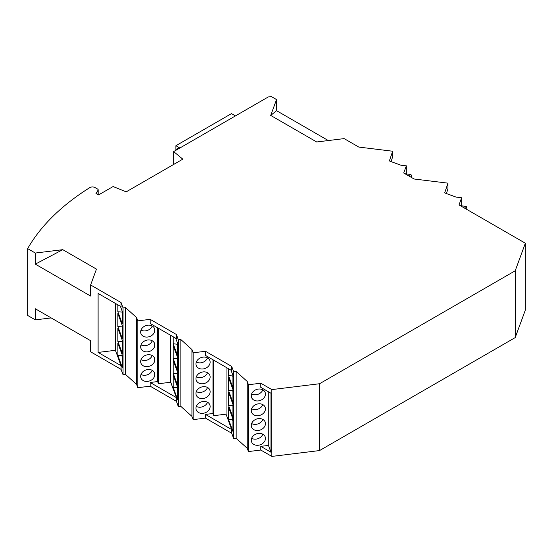 <?xml version="1.0" encoding="UTF-8"?>
<svg xmlns="http://www.w3.org/2000/svg" width="553" height="553" viewBox="0 0 553 553"><rect width="100%" height="100%" fill="white"/><g stroke="black" fill="none" stroke-linecap="round" stroke-linejoin="round"><path stroke-width="0.83" d="M271.834 389.595L319.558 383.734L319.558 450.564L271.834 456.419L271.834 389.595L260.795 383.222L260.795 387.363L270.984 393.245L270.984 452.236L268.281 444.889M122.31 355.192L122.31 367.531L117.865 355.468L117.865 343.137L122.31 355.192M525.35 243.223L525.35 310.053L515.202 337.606L515.202 270.783L525.35 243.223L459.018 204.928L461.651 197.774L455.983 197.075L444.688 192.893L447.965 183.161L447.965 188.787L446.402 193.529M328.295 140.552L276.541 110.669L270.7 115.425L316.689 141.976L344.146 138.609L358.814 147.077L392.651 151.225L389.374 160.958L400.669 165.147L406.337 165.838L403.704 172.992L414.121 179.006L447.965 183.161M122.31 326.858L117.865 326.574L117.865 313.565L122.31 325.62L122.31 338.636L117.865 326.574M152.213 340.759A7.244 5.786 -20.2 0 1 141.001 344.892M152.213 325.973A7.244 5.786 -20.2 0 1 141.001 330.106M212.967 359.747L212.967 413.499L205.481 414.418L231.707 429.557L226.046 414.169L226.046 367.296M212.967 413.499L213.769 415.676L226.046 414.169M98.178 194.711L98.178 189.824A1.811 1.044 0 0 1 98.068 190.184L96.001 193.46L98.565 194.933L113.116 186.534L126.222 191.829L182.815 159.16L173.642 151.591L173.642 164.455M150.167 386.181L150.167 382.482L176.393 397.621L176.393 401.319L150.167 386.181L137.821 387.694L136.612 384.425L136.612 317.595L137.821 320.864L137.821 387.694M136.612 384.425L125.538 374.45L123.056 374.754L123.056 307.931L121.079 302.56L121.079 306.694L98.109 293.436L98.109 352.427L115.418 350.305L115.418 303.424M140.656 376.33A7.244 5.786 -20.2 0 1 146.725 369.736A7.244 5.786 -20.2 0 1 154.536 372.957A7.244 5.786 -20.2 0 1 154.819 374.595A7.244 5.786 -20.2 0 1 148.75 381.19A7.244 5.786 -20.2 0 1 140.939 377.962A7.244 5.786 -20.2 0 1 140.656 376.33M140.656 346.759A7.244 5.786 -20.2 0 1 146.725 340.164A7.244 5.786 -20.2 0 1 154.536 343.392A7.244 5.786 -20.2 0 1 154.819 345.024A7.244 5.786 -20.2 0 1 148.75 351.625A7.244 5.786 -20.2 0 1 140.939 348.397A7.244 5.786 -20.2 0 1 140.656 346.759M140.656 331.98A7.244 5.786 -20.2 0 1 146.725 325.378A7.244 5.786 -20.2 0 1 154.536 328.606A7.244 5.786 -20.2 0 1 154.819 330.238A7.244 5.786 -20.2 0 1 148.75 336.839A7.244 5.786 -20.2 0 1 140.939 333.611A7.244 5.786 -20.2 0 1 140.656 331.98M140.656 361.544A7.244 5.786 -20.2 0 1 146.725 354.95A7.244 5.786 -20.2 0 1 154.536 358.178A7.244 5.786 -20.2 0 1 154.819 359.809A7.244 5.786 -20.2 0 1 148.75 366.404A7.244 5.786 -20.2 0 1 140.939 363.183A7.244 5.786 -20.2 0 1 140.656 361.544M157.653 327.811L157.653 381.563L150.167 382.482M178.37 339.867L180.852 339.556L180.852 406.386L178.37 406.69L178.37 339.867L176.393 334.489L176.393 338.63L150.167 323.491L150.167 319.351L137.821 320.864M157.653 381.563L158.455 383.741L158.455 328.275M158.455 383.741L170.732 382.234L170.732 335.36M236.166 438.322L236.166 371.492L247.239 381.466L247.239 448.289L236.166 438.322L233.684 438.626L233.684 371.796L236.166 371.492M213.769 415.676L213.769 360.21M205.481 351.286L231.707 366.425L231.707 370.565L205.481 355.427L205.481 351.286L193.135 352.8L193.135 419.63L191.926 416.354L180.852 406.386M195.969 378.694A7.244 5.786 -20.2 0 1 202.039 372.1A7.244 5.786 -20.2 0 1 209.85 375.328A7.244 5.786 -20.2 0 1 210.133 376.959A7.244 5.786 -20.2 0 1 204.057 383.554A7.244 5.786 -20.2 0 1 196.253 380.333A7.244 5.786 -20.2 0 1 195.969 378.694M207.527 387.48A7.244 5.786 -20.2 0 1 196.315 391.607M207.527 372.694A7.244 5.786 -20.2 0 1 196.315 376.821M177.617 387.128L177.617 399.466L173.179 387.404L173.179 375.072L177.617 387.128M180.852 339.556L191.926 349.531L191.926 416.354M191.926 349.531L193.135 352.8M195.969 393.48A7.244 5.786 -20.2 0 1 202.039 386.886A7.244 5.786 -20.2 0 1 209.85 390.107A7.244 5.786 -20.2 0 1 210.133 391.745A7.244 5.786 -20.2 0 1 204.057 398.34A7.244 5.786 -20.2 0 1 196.253 395.112A7.244 5.786 -20.2 0 1 195.969 393.48M98.178 189.824A1.811 1.044 0 0 0 97.646 189.085L95.019 187.564A3.622 2.088 0 0 0 89.793 187.626A289.724 167.269 0 0 0 27.65 248.615L27.65 315.445L35.316 319.869L51.166 317.92M177.617 372.342L177.617 385.351L173.179 373.296L173.179 360.286L177.617 372.342M98.109 352.427L121.079 365.692L121.079 369.383L90.623 351.798L90.623 340.703L35.316 308.768L35.316 319.869M195.969 408.266A7.244 5.786 -20.2 0 1 202.039 401.665A7.244 5.786 -20.2 0 1 209.85 404.893A7.244 5.786 -20.2 0 1 210.133 406.524A7.244 5.786 -20.2 0 1 204.057 413.126A7.244 5.786 -20.2 0 1 196.253 409.897A7.244 5.786 -20.2 0 1 195.969 408.266M195.969 363.909A7.244 5.786 -20.2 0 1 202.039 357.314A7.244 5.786 -20.2 0 1 209.85 360.542A7.244 5.786 -20.2 0 1 210.133 362.174A7.244 5.786 -20.2 0 1 204.057 368.775A7.244 5.786 -20.2 0 1 196.253 365.547A7.244 5.786 -20.2 0 1 195.969 363.909M205.481 414.418L205.481 418.116L193.135 419.63M271.834 456.419L260.795 450.045L260.795 446.354L270.984 452.236M260.795 446.354L268.281 445.435L268.281 391.683M122.31 341.643L117.865 341.36L117.865 328.351L122.31 340.406L122.31 353.415L117.865 341.36M122.31 342.556L122.075 341.92M207.527 357.909A7.244 5.786 -20.2 0 1 196.315 362.042M207.527 402.266A7.244 5.786 -20.2 0 1 196.315 406.393M173.179 387.404L177.617 387.632M173.179 358.51L173.179 345.501L177.617 357.556L177.617 370.565L173.179 358.51L177.617 358.793M175.702 338.229L177.617 343.448L177.617 355.786L173.179 343.724L173.179 336.777M176.393 397.621L170.732 382.234M178.37 406.69L176.393 401.319M177.617 344.92L177.389 344.284L173.179 343.724M90.623 284.975L90.623 296.069L35.316 264.134L62.766 249.673L96.464 269.124L90.623 284.975L121.079 302.56M177.617 359.706L177.389 359.07M177.617 389.042L177.216 387.943M62.766 249.673L35.316 253.039L35.316 264.134M173.642 151.591L268.267 96.962L271.35 96.581L276.541 99.575L276.541 110.669M152.213 370.33A7.244 5.786 -20.2 0 1 141.001 374.457M120.388 306.293L122.31 311.512L122.31 323.851L117.865 311.788L117.865 304.841M121.079 365.692L115.418 350.305M123.056 374.754L121.079 369.383M177.617 373.579L173.179 373.296M177.617 374.492L177.389 373.856M270.7 115.425L276.541 99.575M176.393 334.489L150.167 319.351M122.31 327.77L122.075 327.134M122.31 312.079L117.865 311.788M35.316 253.039L27.65 248.615M117.865 355.468L122.31 355.697M122.31 357.107L121.902 356.008M122.31 312.984L122.075 312.348M319.558 383.734L515.202 270.783M515.202 337.606L319.558 450.564M152.213 355.544A7.244 5.786 -20.2 0 1 141.001 359.671M125.538 374.45L125.538 307.627L136.612 317.595M123.056 307.931L125.538 307.627M205.481 418.116L231.707 433.255L231.707 429.557M260.795 450.045L248.442 451.566L247.239 448.289M233.684 438.626L231.707 433.255M176.787 149.773L176.67 149.103L179.227 147.623L175.902 145.702L231.472 113.621L235.44 115.909M176.67 149.842L176.67 149.103M175.902 150.285L175.902 145.702M231.707 366.425L233.684 371.796M247.239 381.466L248.442 384.736L260.795 383.222M232.931 405.515L228.493 405.231L228.493 392.222L232.931 404.278L232.931 417.287L228.493 405.231M232.931 406.42L232.702 405.791M466.829 209.442A9.595 1.631 97 0 0 466.027 206.38L460.711 205.73A9.595 1.631 97 0 0 460.497 205.778M461.651 205.84L461.651 197.774M466.006 208.965A7.244 1.23 97 0 0 465.737 208.716A7.244 1.23 97 0 0 465.612 208.737M466.027 206.38A9.595 1.631 97 0 0 464.79 208.26M391.095 161.594L392.651 156.852L392.651 151.225M406.337 173.912L406.337 165.838M411.522 177.506A9.595 1.631 97 0 0 410.713 174.444L405.397 173.794A9.595 1.631 97 0 0 405.183 173.849M410.692 177.029A7.244 1.23 97 0 0 410.423 176.78A7.244 1.23 97 0 0 410.298 176.801M410.713 174.444A9.595 1.631 97 0 0 409.476 176.324M251.276 440.202A7.244 5.786 -20.2 0 1 257.352 433.6A7.244 5.786 -20.2 0 1 265.164 436.829A7.244 5.786 -20.2 0 1 265.447 438.46A7.244 5.786 -20.2 0 1 259.371 445.061A7.244 5.786 -20.2 0 1 251.567 441.833A7.244 5.786 -20.2 0 1 251.276 440.202M251.276 410.63A7.244 5.786 -20.2 0 1 257.352 404.036A7.244 5.786 -20.2 0 1 265.164 407.257A7.244 5.786 -20.2 0 1 265.447 408.895A7.244 5.786 -20.2 0 1 259.371 415.49A7.244 5.786 -20.2 0 1 251.567 412.262A7.244 5.786 -20.2 0 1 251.276 410.63M251.276 395.844A7.244 5.786 -20.2 0 1 257.352 389.25A7.244 5.786 -20.2 0 1 265.164 392.478A7.244 5.786 -20.2 0 1 265.447 394.109A7.244 5.786 -20.2 0 1 259.371 400.704A7.244 5.786 -20.2 0 1 251.567 397.483A7.244 5.786 -20.2 0 1 251.276 395.844M251.276 425.416A7.244 5.786 -20.2 0 1 257.352 418.815A7.244 5.786 -20.2 0 1 265.164 422.043A7.244 5.786 -20.2 0 1 265.447 423.674A7.244 5.786 -20.2 0 1 259.371 430.275A7.244 5.786 -20.2 0 1 251.567 427.047A7.244 5.786 -20.2 0 1 251.276 425.416M248.442 384.736L248.442 451.566M262.841 434.202A7.244 5.786 -20.2 0 1 251.629 438.329M262.841 404.63A7.244 5.786 -20.2 0 1 251.629 408.757M262.841 389.844A7.244 5.786 -20.2 0 1 251.629 393.971M262.841 419.416A7.244 5.786 -20.2 0 1 251.629 423.543M232.931 419.063L232.931 431.395L228.493 419.34L228.493 407.001L232.931 419.063M228.493 390.446L228.493 377.436L232.931 389.492L232.931 402.501L228.493 390.446L232.931 390.729M231.009 370.164L232.931 375.383L232.931 387.715L228.493 375.66L228.493 368.713M228.493 419.34L232.931 419.568M232.931 420.978L232.53 419.879M232.931 391.642L232.702 391.006M232.931 375.943L228.493 375.66M232.931 376.856L232.702 376.22M98.068 190.184L98.068 194.649"/></g></svg>
